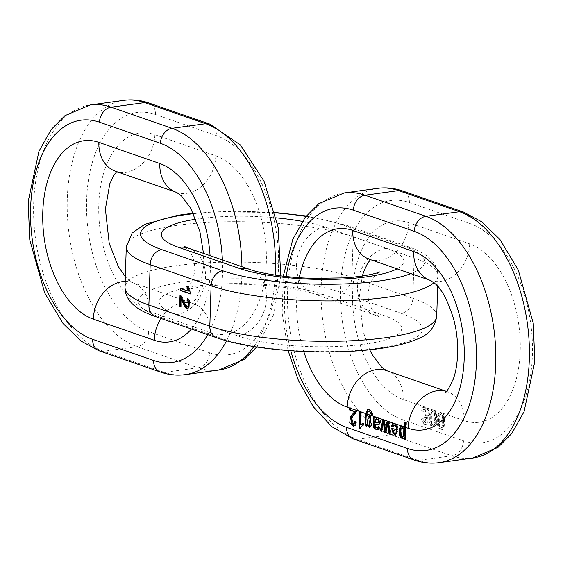 <?xml version="1.0" encoding="UTF-8"?>
<svg xmlns="http://www.w3.org/2000/svg" width="563" height="563" viewBox="0 0 563 563"><rect width="100%" height="100%" fill="white"/><g stroke="black" fill="none" stroke-linecap="round" stroke-linejoin="round"><path stroke-width="0.42" stroke-dasharray="2.81 2.11" d="M180.843 306.997L181.546 306.898L180.35 306.483M181.807 298.643L181.546 306.898M187.24 298.362L187.943 298.263L190.076 300.663L188.19 309.122M187.894 298.77L187.943 298.263M180.857 295.997L181.553 295.899L186.353 305.42L188.331 306.969M179.998 295.455L181.553 295.899M180.681 295.835L180.695 295.357M180.906 288.601L188.865 291.022M180.216 288.362L180.92 288.263M190.35 293.963L191.054 293.865L190.364 293.626M190.393 292.626L191.096 292.535L191.054 293.865M188 286.877L188.696 286.785L191.096 292.535M186.789 286.461L188.696 286.785M187.563 286.729L187.493 286.363M434.749 410.42L436.494 414.586L436.353 423.397L434.58 426.895L431.321 425.318L430.308 422.13C429.794 417.296 430.125 413.481 431.307 410.701L432.567 409.667L442.638 413.158L443.37 414.129L444.383 417.317L444.242 426.128L442.469 429.632L441.251 429.893L443.545 426.226L443.686 417.415L442.673 414.22L439.907 412.468L438.493 413.538C437.317 416.317 436.987 420.125 437.493 424.966L438.507 428.154L442.469 429.632L439.21 428.056L438.197 424.868C437.683 420.026 438.014 416.219 439.196 413.439L440.604 412.376L439.907 412.468M423.439 407.535L424.65 406.859L422.743 407.626L421.624 410.701L422.862 411.412L423.672 409.132L424.382 408.724L425.48 415.691L423.974 415.079L424.052 416.944L425.67 418.175L425.051 422.637L422.75 418.9L421.497 418.844C422.067 422.982 423.552 424.769 425.966 424.206L427.085 422.961L427.233 418.809L426.233 417.021L427.113 416.909L427.929 418.717L427.781 422.862L426.663 424.108L425.396 424.375L426.663 424.108C424.256 424.671 422.764 422.883 422.194 418.745L423.453 418.809L425.755 422.546L426.367 418.077L424.755 416.845L424.671 414.98L426.184 415.6L425.086 408.625L424.375 409.034L423.559 411.314L422.32 410.603L423.439 407.535L422.743 407.626M442.638 413.158L464.13 420.61A90.84 52.429 -97.8 0 0 520.219 350.721A90.84 52.429 -97.8 0 0 469.683 243.863L408.752 222.737A90.84 52.429 -97.8 0 0 352.656 292.626A90.84 52.429 -97.8 0 0 403.199 399.484L426.902 407.703L428.105 409.371C429.52 413.509 429.126 416.029 426.93 416.93L426.233 417.021C428.429 416.12 428.816 413.601 427.408 409.463L423.946 406.95M434.58 426.895L433.362 427.155L435.656 423.489L435.79 414.678L434.784 411.483L432.018 409.737L430.604 410.8C429.428 413.58 429.097 417.387 429.604 422.229L430.618 425.417L434.58 426.895M426.902 407.703L432.018 409.737M422.32 410.603L421.624 410.701M423.559 411.314L422.862 411.412M422.194 418.745L421.497 418.844M423.453 418.809L422.75 418.9M424.755 416.845L424.052 416.944M424.671 414.98L423.974 415.079M439.02 426.381C438.303 422.236 438.401 418.499 439.316 415.163L440.343 414.234L442.201 416.163C442.87 420.132 442.757 423.805 441.856 427.197L440.829 428.119L439.02 426.381L439.724 426.282L441.526 428.021L442.56 427.099C443.454 423.714 443.574 420.033 442.905 416.071L441.047 414.136L440.013 415.065C439.105 418.4 439.006 422.144 439.724 426.282M431.131 423.643C430.413 419.505 430.512 415.761 431.427 412.426L432.454 411.497L434.312 413.432C434.981 417.394 434.868 421.075 433.967 424.46L432.94 425.382L431.131 423.643L431.835 423.552L433.637 425.283L434.671 424.368C435.565 420.976 435.678 417.303 435.016 413.333L433.158 411.405L432.124 412.327C431.216 415.663 431.117 419.407 431.835 423.552M368.969 416.219L367.85 423.7L369.778 425.396M371.967 414.713L372.657 414.621L371.453 413.904M367.984 409.716C370.693 409.076 372.249 410.716 372.657 414.621M366.457 426.163L367.16 426.064L366.006 425.663M367.203 424.593L367.16 426.064M368.582 414.614L372.27 418.147L372.199 424.974L369.877 427.204M368.716 411.342L367.78 412.883L367.604 415.508M393.143 430.09L393.537 432.567L395.669 434.369M392.559 426.853L393.263 426.754L392.685 426.437M394.663 424.854L393.263 426.754M391.186 428.035L397.372 429.843M393.833 423.158L397.851 425.762L395.719 436.142M402.665 427.606L401.708 428.33L401.475 435.424L403.27 437.12M406.029 422.693L406.458 422.637L405.93 439.506L404.79 439.112M405.226 439.597L405.93 439.506M404.783 422.264L406.458 422.637M401.961 425.931L404.248 426.754L405.022 428.14M404.839 437.528L403.094 438.753M388.47 421.462L389.174 421.37L391.039 434.347L389.751 433.897M390.342 434.439L391.039 434.347M387.168 421.011L389.174 421.37M385.169 427.704L385.866 427.606L386.091 429.78M384.226 419.991L384.93 419.899L385.866 427.606M382.931 419.541L384.93 419.899M381.461 431.364L382.164 431.265L380.947 430.843M384.142 422.447L382.164 431.265M385.894 432.898L386.591 432.799L385.317 432.356M387.288 426.163L387.991 426.064L386.591 432.799M388.449 423.679L387.991 426.064M375.507 422.75L375.127 422.778M374.986 420.118L375.683 420.019L375.394 422.778L378.561 422.665M377.062 418.703L375.683 420.019M376.731 417.232L376.38 417.253M374.536 416.634L375.232 416.536L375.437 418.126M373.234 416.184L375.232 416.536M374.029 416.458L373.931 416.085M379.518 427.169L380.222 427.078L379.603 428.978L377.886 429.893M378.308 426.472L380.222 427.078M374.648 424.495L375.345 424.396L375.62 426.838L377.893 428.154M378.906 426.817L379.012 426.374M376.647 417.232L376.816 417.211C379.884 417.479 381.045 419.47 380.306 423.2L379.631 424.164L378.047 424.622M350.397 408.266L357.125 410.258L356.935 411.637L351.981 418.365L351.784 422.912L353.817 424.319M349.707 408.027L350.411 407.929M355.809 422.299L356.506 422.208L355.408 425.487L353.909 426.107M354.535 421.645L356.506 422.208M355.204 421.99L355.232 421.546M356.231 411.736L356.935 411.637M356.421 410.35L357.125 410.258M359.454 411.405L361.404 411.743L360.989 424.91M360.7 411.835L361.404 411.743M359.729 428.584L360.426 428.492L359.623 428.211M362.797 425.375L363.494 425.283L361.608 426.62L360.426 428.492M362.861 423.383L363.557 423.285L363.494 425.283M362.853 423.545L363.557 423.285M436.719 316.202A125.45 28.812 1.8 0 0 412.834 298.355L414.101 257.96A125.45 28.812 -178.2 0 1 437.986 275.807A125.45 28.812 -178.2 0 1 433.989 282.703M401.208 313.359A111.608 25.631 -178.2 0 1 376.408 348.434A111.608 25.631 -178.2 0 1 220.605 338.096L159.674 316.976A111.608 25.631 -178.2 0 1 184.474 281.894A111.608 25.631 -178.2 0 1 340.277 292.232L401.208 313.359A13.843 10.852 -70.9 0 0 412.834 298.355L351.903 277.235L353.17 236.833L414.101 257.96A13.843 10.852 -70.9 0 0 407.436 246.411A13.843 10.852 -70.9 0 0 403.326 246.024L342.395 224.904A111.608 25.631 1.8 0 0 305.948 216.417M340.277 292.232A13.843 10.852 109.1 0 0 351.903 277.235A125.45 28.812 1.8 0 0 212.131 262.548A125.45 28.812 1.8 0 0 125.014 287.193M126.281 246.798A125.45 28.812 -178.2 0 1 213.398 222.153A125.45 28.812 -178.2 0 1 353.17 236.833A13.843 10.852 109.1 0 0 346.505 225.291A13.843 10.852 109.1 0 0 342.395 224.904M237.403 335.794A90.84 20.866 1.8 0 0 364.219 344.211A90.84 20.866 1.8 0 0 384.409 315.66L323.479 294.533A90.84 20.866 1.8 0 0 196.663 286.117A90.84 20.866 1.8 0 0 176.472 314.675L237.403 335.794A34.61 27.123 -70.9 0 0 266.461 298.291A34.61 27.123 -70.9 0 0 249.803 269.431M410.842 273.639A111.608 25.631 1.8 0 0 403.326 246.024M275.047 212.863A111.608 25.631 1.8 0 0 193.531 213.701M195.896 219.204A90.84 20.866 -178.2 0 1 276.243 217.867M302.338 221.379A90.84 20.866 -178.2 0 1 325.597 227.206L386.528 248.325A90.84 20.866 -178.2 0 1 396.999 268.84M188.872 248.311A34.61 27.123 -70.9 0 1 205.537 277.172A34.61 27.123 -70.9 0 1 176.472 314.675M323.479 294.533A34.61 27.123 -70.9 0 1 313.197 293.569A34.61 27.123 -70.9 0 1 296.539 264.709A34.61 27.123 -70.9 0 1 325.597 227.206M384.409 315.66A34.61 27.123 -70.9 0 1 374.128 314.689A34.61 27.123 -70.9 0 1 357.463 285.828A34.61 27.123 -70.9 0 1 386.528 248.325M216.495 337.709A13.843 10.852 109.1 0 0 220.605 338.096M159.674 316.976A13.843 10.852 -70.9 0 1 155.564 316.589M189.379 300.762L190.076 300.663M185.649 305.519L186.353 305.42M189.091 290.325L189.794 290.226M303.767 351.481A90.84 52.429 82.2 0 1 299.27 277.672M286.215 276.524A111.608 64.414 -97.8 0 0 290.811 350.735M402.559 419.681A111.608 64.414 82.2 0 1 340.474 288.404A111.608 64.414 82.2 0 1 409.385 202.539L470.316 223.666A111.608 64.414 82.2 0 1 532.401 354.943A111.608 64.414 82.2 0 1 463.49 440.808L402.559 419.681A13.843 10.852 -70.9 0 1 390.94 434.685L357.336 439.288A125.45 72.402 82.2 0 1 287.749 309.319A125.45 72.402 82.2 0 1 344.148 192.961M377.752 188.359A125.45 72.402 -97.8 0 0 321.353 304.717A125.45 72.402 -97.8 0 0 390.94 434.685L451.871 455.805L418.267 460.407L357.336 439.288A13.843 10.852 -70.9 0 1 353.226 438.901M463.49 440.808A13.843 10.852 109.1 0 1 451.871 455.805A125.45 72.402 -97.8 0 0 472.73 458.057M439.126 462.659A125.45 72.402 82.2 0 1 418.267 460.407A13.843 10.852 109.1 0 1 414.157 460.02M408.752 222.737A34.61 27.123 -70.9 0 1 379.694 260.24A34.61 27.123 -70.9 0 1 369.412 259.276M469.683 243.863A34.61 27.123 -70.9 0 1 440.625 281.366A34.61 27.123 -70.9 0 1 430.343 280.395M386.535 370.623A34.61 27.123 -70.9 0 1 403.199 399.484M446.353 391.391A34.61 27.123 -70.9 0 1 447.465 391.742A34.61 27.123 -70.9 0 1 464.13 420.61M409.385 202.539A13.843 10.852 109.1 0 0 402.721 190.998M463.652 212.117A13.843 10.852 -70.9 0 1 470.316 223.666M428.105 409.371L427.408 409.463M427.929 418.717L427.233 418.809M427.781 422.862L427.085 422.961M426.367 418.077L425.67 418.175M424.375 409.034L423.672 409.132M440.013 415.065L439.316 415.163M442.56 427.099L441.856 427.197M442.905 416.071L442.201 416.163M438.197 424.868L437.493 424.966M439.196 413.439L438.493 413.538M443.37 414.129L442.673 414.22M444.383 417.317L443.686 417.415M444.242 426.128L443.545 426.226M439.21 428.056L438.507 428.154M432.124 412.327L431.427 412.426M434.671 424.368L433.967 424.46M435.016 413.333L434.312 413.432M430.308 422.13L429.604 422.229M431.307 410.701L430.604 410.8M435.48 411.391L434.784 411.483M436.494 414.586L435.79 414.678M436.353 423.397L435.656 423.489M431.321 425.318L430.618 425.417M367.153 423.798L367.85 423.7M371.496 425.065L372.199 424.974M367.097 412.982L367.78 412.883M392.84 432.658L393.537 432.567M393.389 425.213L394.093 425.114M397.147 425.86L397.851 425.762M400.772 435.523L401.475 435.424M401.011 428.429L401.708 428.33M403.544 426.853L404.248 426.754M403.192 438.704L403.889 438.605M376.76 422.799L377.456 422.707M377.766 429.921L378.463 429.829M378.906 429.076L379.603 428.978M374.916 426.937L375.62 426.838M378.927 424.256L379.631 424.164M379.61 423.292L380.306 423.2M354.704 425.586L355.408 425.487M351.08 423.003L351.784 422.912M351.277 418.464L351.981 418.365M360.904 426.719L361.608 426.62M123.874 100.341A125.45 72.402 -97.8 0 0 67.476 216.699A125.45 72.402 -97.8 0 0 137.062 346.667L197.993 367.787L164.389 372.389L103.458 351.27A125.45 72.402 82.2 0 1 33.871 221.301A125.45 72.402 82.2 0 1 90.27 104.943M209.619 352.79L148.688 331.663A111.608 64.414 82.2 0 1 86.596 200.386A111.608 64.414 82.2 0 1 155.508 114.521L216.438 135.648A111.608 64.414 82.2 0 1 278.53 266.925A111.608 64.414 82.2 0 1 209.619 352.79A13.843 10.852 109.1 0 1 197.993 367.787A125.45 72.402 -97.8 0 0 218.852 370.039M253.85 346.555A125.45 72.402 -97.8 0 0 275.293 275.124M241.935 266.707A125.45 72.402 82.2 0 1 226.572 340.805M185.248 374.641A125.45 72.402 82.2 0 1 164.389 372.389A13.843 10.852 109.1 0 1 160.279 372.002M148.688 331.663A13.843 10.852 -70.9 0 1 137.062 346.667L103.458 351.27A13.843 10.852 -70.9 0 1 99.348 350.883M210.252 332.592A90.84 52.429 -97.8 0 0 266.341 262.703A90.84 52.429 -97.8 0 0 215.805 155.845L154.874 134.719A90.84 52.429 -97.8 0 0 98.785 204.608A90.84 52.429 -97.8 0 0 149.322 311.466L210.252 332.592A34.61 27.123 -70.9 0 0 193.588 303.724L132.657 282.605A34.61 27.123 -70.9 0 1 149.322 311.466M207.691 334.654A111.608 64.414 -97.8 0 0 222.399 259.93M210.076 255.658A90.84 52.429 82.2 0 1 191.441 329.024M160.997 318.468A34.61 27.123 -70.9 0 1 183.306 302.76A34.61 27.123 -70.9 0 1 193.588 303.724L191.624 304.062L195.586 299.333L199.323 291.247L203.736 265.884L203.496 253.378M154.874 134.719A34.61 27.123 -70.9 0 1 125.816 172.222A34.61 27.123 -70.9 0 1 115.535 171.258M215.805 155.845A34.61 27.123 -70.9 0 1 186.747 193.348A34.61 27.123 -70.9 0 1 176.465 192.377M125.19 281.423A34.61 27.123 -70.9 0 1 132.657 282.605L127.801 279.241L125.338 276.707M155.508 114.521A13.843 10.852 109.1 0 0 148.843 102.98M209.774 124.099A13.843 10.852 -70.9 0 1 216.438 135.648M437.662 286.293L437.986 275.807C438 258.896 420.28 250.838 407.436 246.411L346.505 225.291L306.286 215.995M184.615 246.552L188.267 249.852C192.433 254.406 194.615 260.845 194.826 269.17C194.101 277.425 191.533 283.696 187.12 287.989L183.214 291.106C182.433 291.008 194.826 286.574 219.084 285.117L250.007 284.653C276.862 285.258 303.879 289.952 313.197 293.569L378.385 316.448C378.695 317.609 367.217 307.63 368.174 293.83C368.899 285.575 371.467 279.304 375.88 275.011L379.786 271.894M274.948 212.469L193.306 213.222M188.549 309.115L187.852 309.214M370.496 259.649L371.376 258.938L369.272 259.226M445.502 392.08L447.606 391.792L446.382 391.369M369.694 349.778L363.107 331.459L359.264 297.116L362.333 276.011M288.052 350.531L282.162 313.162L283.266 276.187M425.051 422.637L425.755 422.546M424.382 408.724L425.086 408.625M425.48 415.691L426.184 415.6M440.829 428.119L441.526 428.021M440.343 414.234L441.047 414.136M432.94 425.382L433.637 425.283M432.454 411.497L433.158 411.405M370.236 427.197L369.532 427.289M368.927 414.523L368.223 414.621M396.078 436.128L395.381 436.226M394.177 423.08L393.474 423.179M402.313 425.839L401.609 425.938M403.46 438.753L402.756 438.844M378.245 429.872L377.548 429.963M354.275 426.092L353.571 426.184M116.618 171.631L117.498 170.92L115.394 171.208M280.817 275.884L273.252 315.512L256.714 347.005"/><path stroke-width="0.84" d="M180.153 290.431L190.35 293.963L190.393 292.626L188 286.877L186.789 286.461L188.162 291.113L180.216 288.362L180.153 290.431L180.857 290.332L180.92 288.263M180.843 306.997L181.103 298.742L184.643 306.483L187.852 309.214L189.379 300.762L187.24 298.362L187.043 300.438L188.514 301.867L188.401 306.561L187.634 307.06L185.649 305.519L180.857 295.997L179.998 295.455L179.646 306.582L180.843 306.997M180.857 306.659L180.35 306.483L180.695 295.357M179.646 306.582L180.35 306.483M181.103 298.742L181.807 298.643L182.454 299.755L185.34 306.385L188.19 309.122M187.043 300.438L187.746 300.346L187.943 298.263M187.634 307.06L189.098 306.462L189.217 301.768L187.746 300.346M190.364 293.626L180.857 290.332M188.162 291.113L188.865 291.022L187.493 286.363M359.454 411.405L358.927 428.302L359.729 428.584L360.904 426.719L362.797 425.375L362.861 423.383L360.285 425.002L360.7 411.835L349.707 408.027L349.651 410.012L354.627 411.736L350.545 416.592L349.693 422.926L353.571 426.184L354.704 425.586L355.809 422.299L354.535 421.645L353.909 423.932L353.121 424.411L351.08 423.003L351.277 418.464L356.231 411.736L356.421 410.35M405.226 439.597L405.613 427.408A34.61 27.123 -70.9 0 1 406.029 422.693L404.783 422.264A34.61 27.123 109.1 0 0 404.361 426.972L404.325 428.232L403.34 426.62L401.454 425.966L399.54 428.154L399.294 434.713L400.314 437.36L403.192 438.704L404.143 437.62L404.093 439.21L405.226 439.597M402.756 438.844L403.192 438.704M397.147 425.86L395.838 424.016L393.431 423.186L392.502 423.629L391.278 426.142L392.559 426.853L393.959 424.945L396.085 426.62L396.676 429.935L391.186 428.035L395.381 436.226L397.147 425.86M390.342 434.439L388.47 421.462L387.168 421.011L385.388 429.879L384.226 419.991L382.931 419.541L380.25 430.941L381.461 431.364L383.438 422.539L384.613 432.454L385.894 432.898L387.752 423.777L389.054 433.996L390.342 434.439M374.648 424.495L378.012 424.629L379.61 423.292L378.618 418.049L376.337 417.26L374.74 418.225L374.536 416.634L373.234 416.184L373.726 427.655L374.564 428.872L377.766 429.921L378.906 429.076L379.518 427.169L378.308 426.472L377.196 428.253L374.916 426.937L374.648 424.495L378.709 424.53M371.496 425.065L368.997 414.713L368.223 414.621L366.907 415.6L367.097 412.982L367.885 411.56L370.046 411.94L370.771 413.995L371.967 414.713L371.735 412.102L370.56 410.336L367.885 409.632L365.725 413.58L365.31 425.762L366.457 426.163L366.506 424.685L369.532 427.289L371.496 425.065M376.38 417.253L374.536 416.634M401.609 425.938L395.838 424.016M373.234 416.184L366.977 414.009M369.082 425.494L369.778 425.396L370.926 417.887L368.969 416.219L368.265 416.317L370.229 417.978L369.082 425.494L367.153 423.798L368.265 416.317M371.995 414.22L371.073 412.397L368.716 411.342M370.771 413.995L371.453 413.904M365.31 425.762L366.006 425.663C365.809 416.571 366.471 411.257 367.984 409.716L368.399 409.547M366.471 425.825L366.006 425.663M366.506 424.685L367.203 424.593L369.877 427.204M366.907 415.6L368.582 414.614M392.439 430.188L397.253 431.518L392.439 430.188L392.84 432.658L394.973 434.46L396.521 433.841L397.253 431.518M396.549 431.61L395.824 433.939M394.973 434.46L396.521 433.841M393.263 426.754L391.982 426.043L393.833 423.158M391.278 426.142L391.982 426.043M396.676 429.935L397.372 429.843L396.781 426.529L394.663 424.854L393.959 424.945M395.719 436.142L391.869 428.274M402.573 437.212L404.262 436.318L404.53 429.266L402.665 427.606L401.968 427.697L403.826 429.365L403.565 436.416L402.573 437.212L400.772 435.523L401.011 428.429L401.968 427.697M404.325 428.232L405.022 428.14L405.212 422.208M403.094 438.753L401.011 437.268L399.997 434.622L400.237 428.056L401.961 425.931M404.143 437.62L404.839 437.528L404.79 439.112L404.093 439.21M405.24 439.267L404.79 439.112M385.388 429.879L386.091 429.78L387.872 420.92M380.25 430.941L380.947 430.843L383.628 419.449M382.164 431.265L380.947 430.843M383.438 422.539L384.142 422.447L384.438 424.903L385.317 432.356L384.613 432.454M386.591 432.799L385.317 432.356M387.752 423.777L388.449 423.679L389.751 433.897L389.054 433.996M390.293 434.087L389.751 433.897M375.127 422.778L374.698 422.876L374.986 420.118L376.358 418.802L378.237 419.829L378.371 422.264L377.857 422.764L375.507 422.75M377.456 422.707L379.068 422.166L378.941 419.738L376.358 418.802M374.74 418.225L376.816 417.211M373.382 426.114L374.085 426.015L373.931 416.085M378.463 429.829L375.261 428.781L374.085 426.015M377.196 428.253L377.893 428.154L378.906 426.817M349.651 410.012L350.348 409.913L350.411 407.929M354.627 411.736L355.33 411.644L350.348 409.913M353.909 426.107L351.242 416.493L355.33 411.644M353.121 424.411L354.606 423.84L355.232 421.546M358.927 428.302L359.623 428.211L360.158 411.307M360.426 428.492L359.623 428.211M360.285 425.002L362.853 423.545M216.495 337.709C245.616 347.99 298.087 353.494 343.909 351.615C371.967 350.482 399.681 346.949 418.281 338.659C428.9 334.577 435.044 327.089 436.719 316.202A125.45 28.812 1.8 0 1 349.602 340.847A125.45 28.812 1.8 0 1 209.83 326.167A13.843 10.852 109.1 0 0 216.495 337.709L155.564 316.589A13.843 10.852 -70.9 0 1 148.899 305.04L209.83 326.167L211.097 285.765L150.166 264.645A125.45 28.812 -178.2 0 1 126.281 246.798L125.014 287.193A125.45 28.812 1.8 0 0 148.899 305.04L150.166 264.645A13.843 10.852 -70.9 0 1 161.792 249.641L222.723 270.768A111.608 25.631 1.8 0 0 410.842 273.639M433.989 282.703A125.45 28.812 -178.2 0 1 335.928 300.881A125.45 28.812 -178.2 0 1 211.097 285.765A13.843 10.852 109.1 0 1 222.723 270.768M305.948 216.417A111.608 25.631 1.8 0 0 275.047 212.863M193.531 213.701A111.608 25.631 1.8 0 0 161.792 249.641M396.999 268.84A90.84 20.866 -178.2 0 1 323.774 279.445A90.84 20.866 -178.2 0 1 239.521 268.467L178.591 247.34A90.84 20.866 -178.2 0 1 195.896 219.204M276.243 217.867A90.84 20.866 -178.2 0 1 302.338 221.379M178.591 247.34A34.61 27.123 -70.9 0 1 188.872 248.311L184.615 246.552M239.521 268.467A34.61 27.123 -70.9 0 1 249.803 269.431L188.872 248.311M181.75 299.847L182.454 299.755M182.954 302.676L183.658 302.584M184.643 306.483L185.34 306.385M188.514 301.867L189.217 301.768M188.401 306.561L189.098 306.462M187.366 288.861L188.07 288.763M349.707 408.027L347.195 407.155A90.84 52.429 82.2 0 1 303.767 351.481M299.27 277.672A90.84 52.429 82.2 0 1 352.748 230.408L413.678 251.534A90.84 52.429 82.2 0 1 464.215 358.392A90.84 52.429 82.2 0 1 408.126 428.281L405.613 427.408M393.431 423.186L388.47 421.462M382.931 419.541L378.618 418.049M365.725 413.58L360.7 411.835M290.811 350.735A111.608 64.414 -97.8 0 0 346.562 427.352L407.492 448.479A111.608 64.414 -97.8 0 0 476.404 362.614A111.608 64.414 -97.8 0 0 414.312 231.337L353.381 210.21A111.608 64.414 -97.8 0 0 286.215 276.524M404.361 426.972L403.34 426.62M387.168 421.011L384.226 419.991M472.73 458.057A125.45 72.402 -97.8 0 0 529.129 341.699A125.45 72.402 -97.8 0 0 459.542 211.73L425.938 216.333A125.45 72.402 82.2 0 1 495.524 346.301A125.45 72.402 82.2 0 1 439.126 462.659L472.73 458.057L498.086 447.339L511.732 433.559L524.04 411.764L534.85 361.326L533.231 323.106L518.284 270.043L500.007 239.585L481.956 221.928L463.652 212.117A13.843 10.852 -70.9 0 0 459.542 211.73L398.611 190.611L365.007 195.213L425.938 216.333A13.843 10.852 -70.9 0 0 414.312 231.337M377.752 188.359C386.148 187.247 394.473 188.126 402.721 190.998A13.843 10.852 109.1 0 0 398.611 190.611A125.45 72.402 -97.8 0 0 377.752 188.359L344.148 192.961A125.45 72.402 82.2 0 1 365.007 195.213A13.843 10.852 109.1 0 0 353.381 210.21M408.126 428.281A34.61 27.123 -70.9 0 1 437.184 390.778A34.61 27.123 -70.9 0 1 446.353 391.391M347.195 407.155A34.61 27.123 -70.9 0 1 376.253 369.652A34.61 27.123 -70.9 0 1 386.535 370.623L381.679 367.259L372.171 354.57L369.694 349.778M369.307 259.233L369.412 259.276A34.61 27.123 -70.9 0 1 352.748 230.408M369.412 259.276L430.343 280.395A34.61 27.123 -70.9 0 1 413.678 251.534M407.492 448.479A13.843 10.852 109.1 0 0 414.157 460.02L353.226 438.901A13.843 10.852 -70.9 0 1 346.562 427.352M370.926 417.887L370.229 417.978M367.505 409.78L367.984 409.716M370.461 412.482L371.073 412.397M396.085 426.62L396.781 426.529M392.502 423.629L393.199 423.531M403.826 429.365L404.53 429.266M403.565 436.416L404.262 436.318M400.793 426.261L401.489 426.163M399.54 428.154L400.237 428.056M399.294 434.713L399.997 434.622M400.314 437.36L401.011 437.268M383.734 424.995L384.438 424.903M378.237 419.829L378.941 419.738M378.371 422.264L379.068 422.166M376.112 417.303L376.647 417.232M373.501 417.753L374.205 417.662M373.726 427.655L374.43 427.556M374.564 428.872L375.261 428.781M376.893 424.551L377.59 424.46M354.064 412.672L354.767 412.58M352.558 414.291L353.261 414.199M350.545 416.592L351.242 416.493M353.909 423.932L354.606 423.84M361.516 423.995L362.213 423.897M256.714 347.005L244.208 359.328L218.852 370.039A125.45 72.402 -97.8 0 0 253.85 346.555M275.293 275.124A125.45 72.402 -97.8 0 0 205.664 123.712L172.06 128.315A125.45 72.402 82.2 0 1 241.935 266.707M226.572 340.805A125.45 72.402 82.2 0 1 185.248 374.641L218.852 370.039M148.843 102.98A13.843 10.852 109.1 0 0 144.733 102.593A125.45 72.402 -97.8 0 0 123.874 100.341C132.27 99.229 140.595 100.108 148.843 102.98L209.774 124.099A13.843 10.852 -70.9 0 0 205.664 123.712L144.733 102.593L111.129 107.195L172.06 128.315A13.843 10.852 -70.9 0 0 160.441 143.319L99.51 122.192A111.608 64.414 -97.8 0 0 30.599 208.057A111.608 64.414 -97.8 0 0 92.684 339.334L153.615 360.461A111.608 64.414 -97.8 0 0 207.691 334.654M123.874 100.341L90.27 104.943A125.45 72.402 82.2 0 1 111.129 107.195A13.843 10.852 109.1 0 0 99.51 122.192M222.399 259.93A111.608 64.414 -97.8 0 0 160.441 143.319M191.441 329.024A90.84 52.429 82.2 0 1 154.248 340.263L93.317 319.137A90.84 52.429 82.2 0 1 42.781 212.279A90.84 52.429 82.2 0 1 98.87 142.39L159.801 163.516A90.84 52.429 82.2 0 1 210.076 255.658M93.317 319.137A34.61 27.123 -70.9 0 1 122.375 281.634A34.61 27.123 -70.9 0 1 125.19 281.423M154.248 340.263A34.61 27.123 -70.9 0 1 160.997 318.468M115.429 171.215L115.535 171.258A34.61 27.123 -70.9 0 1 98.87 142.39M115.535 171.258L176.465 192.377A34.61 27.123 -70.9 0 1 159.801 163.516M153.615 360.461A13.843 10.852 109.1 0 0 160.279 372.002L99.348 350.883A13.843 10.852 -70.9 0 1 92.684 339.334M436.719 316.202L437.662 286.293M249.803 269.431C259.121 273.048 286.138 277.742 312.993 278.347L343.916 277.883C368.174 276.426 380.567 271.992 379.786 271.894L379.758 271.908M155.564 316.589C142.552 312.134 124.951 303.95 125.014 287.193M306.286 215.995L274.948 212.469M193.306 213.222L177.612 215.319L144.719 224.341L132.115 233.054L126.281 246.798M430.343 280.395L435.199 283.759C441.828 289.065 448.021 300.994 453.771 319.559C459.894 342.691 458.05 366.795 453.201 379.258C448.577 388.963 446.009 393.234 445.502 392.08M446.382 391.369L386.535 370.623M362.333 276.011L363.677 271.753L367.414 263.667L370.496 259.649M402.721 190.998L463.652 212.117M353.226 438.901L331.874 426.726L313.408 406.887L298.559 380.905L288.052 350.531M283.266 276.187L292.83 239.254L305.146 217.459L318.792 203.672L344.148 192.961M414.157 460.02C422.405 462.892 430.73 463.771 439.126 462.659M368.983 411.272L368.336 411.356M176.465 192.377L181.321 195.741L190.829 208.43L199.893 231.541L203.496 253.378M125.338 276.707L118.293 266.552L109.229 243.441L105.387 209.098L109.799 183.742L113.536 175.649L116.618 171.631M209.774 124.099L240.478 145.029L264.047 181.223L278.108 227.149L280.817 275.884M99.348 350.883L81.044 341.072L62.993 323.415L44.716 292.957L29.769 239.894L28.15 201.674L38.96 151.236L51.268 129.441L64.914 115.661L90.27 104.943M160.279 372.002C168.527 374.874 176.852 375.753 185.248 374.641"/></g></svg>

